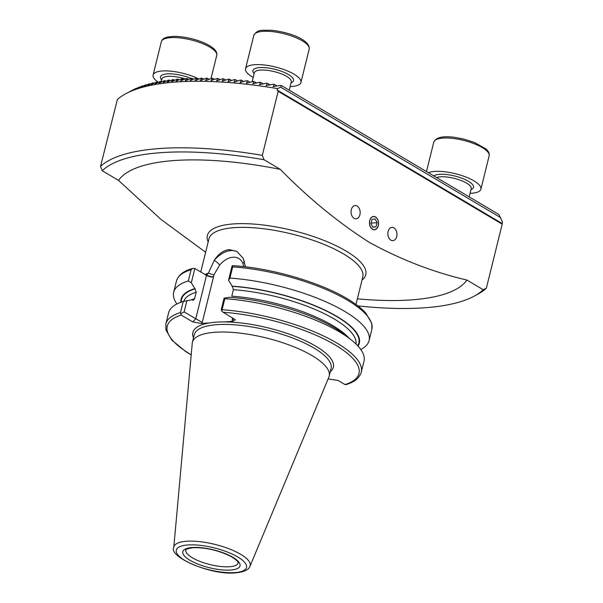 <?xml version="1.0" encoding="UTF-8"?>
<svg xmlns="http://www.w3.org/2000/svg" width="603" height="603" viewBox="0 0 603 603"><rect width="100%" height="100%" fill="white"/><g stroke="black" fill="none" stroke-linecap="round" stroke-linejoin="round"><path stroke-width="0.9" d="M369.714 220.555A6.656 4.545 86.1 0 0 374.463 229.743A6.656 4.545 86.1 0 0 378.307 225.65A6.656 4.545 86.1 0 0 373.559 216.462A6.656 4.545 86.1 0 0 369.714 220.555M388.121 231.469A6.656 4.545 86.1 0 0 392.87 240.657A6.656 4.545 86.1 0 0 396.714 236.564A6.656 4.545 86.1 0 0 391.965 227.376A6.656 4.545 86.1 0 0 388.121 231.469M351.308 209.64A6.656 4.545 86.1 0 0 356.056 218.829A6.656 4.545 86.1 0 0 359.901 214.736A6.656 4.545 86.1 0 0 355.152 205.548A6.656 4.545 86.1 0 0 351.308 209.64M184.103 311.917L180.787 313.779L180.493 312.565L183.222 301.515L186.885 300.701L184.103 311.917L202.239 322.447L201.214 323.487L209.512 322.922A72.352 22.507 13.9 0 1 216.439 322.145A72.352 22.507 13.9 0 1 224.293 321.919L232.592 321.354L232.057 320.419L233.919 318.686M249.996 566.27L328.861 377.109A70.453 21.912 -166.1 0 0 329.193 376.114A70.453 21.912 -166.1 0 0 291.355 345.828A70.453 21.912 -166.1 0 0 215.354 332.23A70.453 21.912 -166.1 0 0 192.417 342.263A70.453 21.912 -166.1 0 0 192.244 343.303L173.792 547.411C168.192 556.599 210.696 575.533 235.683 572.85C244.042 571.976 248.813 569.782 249.996 566.27A39.293 12.226 -166.1 0 0 229.886 549.137A39.293 12.226 -166.1 0 0 186.681 541.238A39.293 12.226 -166.1 0 0 173.792 547.411M245.466 266.835L243.25 258.393L236.941 251.481L229.291 249.619C223.457 250.275 218.444 253.855 214.253 260.368L208.412 273.084L206.595 275.013L205.427 274.764L206.497 275.398A25.514 16.876 120.7 0 1 206.595 275.013A5.073 1.523 -165.4 0 0 213.545 276.777A20.442 13.522 -59.3 0 0 213.47 277.086L202.239 322.447M129.155 91.942L133.165 89.809A200.249 62.29 13.9 0 1 133.625 89.576L136.007 88.445A200.249 62.29 13.9 0 1 136.504 88.226L134.356 89.606L139.022 87.171A200.249 62.29 13.9 0 1 139.534 86.968L137.507 88.415L142.187 85.995A200.249 62.29 13.9 0 1 142.73 85.807L140.801 87.314L145.504 84.902A200.249 62.29 13.9 0 1 146.077 84.737L144.238 86.297L148.971 83.907A200.249 62.29 13.9 0 1 149.567 83.749L147.825 85.362L152.589 82.988A200.249 62.29 13.9 0 1 153.2 82.845L151.074 84.616L156.335 82.159A200.249 62.29 13.9 0 1 156.976 82.031L155.393 83.742L160.225 81.405A200.249 62.29 13.9 0 1 160.888 81.292L159.388 83.048L164.25 80.734A200.249 62.29 13.9 0 1 164.928 80.629L163.503 82.438L168.403 80.146A200.249 62.29 13.9 0 1 169.111 80.056L167.212 81.963L167.747 81.902L172.692 79.634A200.249 62.29 13.9 0 1 173.415 79.551L171.576 81.488L172.126 81.435L177.109 79.197A200.249 62.29 13.9 0 1 177.855 79.129L176.061 81.096L181.654 78.835A200.249 62.29 13.9 0 1 182.038 78.805A200.249 62.29 13.9 0 1 182.423 78.782L180.674 80.779L186.327 78.548A200.249 62.29 13.9 0 1 187.118 78.511L185.415 80.531L186.018 80.508L191.136 78.345A200.249 62.29 13.9 0 1 191.95 78.315L190.284 80.365L196.073 78.217A200.249 62.29 13.9 0 1 196.91 78.202L195.282 80.267L195.915 80.267L201.138 78.164A200.249 62.29 13.9 0 1 201.997 78.164L200.407 80.252L201.055 80.259L206.339 78.194A200.249 62.29 13.9 0 1 207.221 78.202L205.668 80.312L206.332 80.327L211.676 78.3A200.249 62.29 13.9 0 1 212.573 78.322L211.058 80.455L217.14 78.488A200.249 62.29 13.9 0 1 218.067 78.526L216.583 80.674L217.284 80.712L222.756 78.759A200.249 62.29 13.9 0 1 223.705 78.812L222.243 80.975L222.959 81.021L228.507 79.114A200.249 62.29 13.9 0 1 229.479 79.181L228.047 81.36L228.786 81.42L234.409 79.558A200.249 62.29 13.9 0 1 235.404 79.641L234.002 81.835L234.748 81.902L240.461 80.086A200.249 62.29 13.9 0 1 241.486 80.184L240.1 82.4L246.665 80.712A200.249 62.29 13.9 0 1 247.72 80.825L246.386 83.169M262.32 155.355A206.038 64.091 13.9 0 0 100.543 166.383L117.359 99.533A206.038 64.091 13.9 0 1 125.959 93.638A206.038 64.091 13.9 0 1 176.981 81.933A206.038 64.091 13.9 0 1 277.523 88.611L277.161 90.073L278.171 91.309L262.32 155.355L264.031 159.72L280.312 169.375C308.465 198.138 338.245 222.537 369.647 242.579C401.259 259.825 433.685 272.315 466.91 280.048A182.264 56.697 13.9 0 1 410.311 299.97A182.264 56.697 13.9 0 1 357.383 298.824M246.635 83.214L253.041 81.435A200.249 62.29 13.9 0 1 254.119 81.563L252.77 83.802L259.584 82.257A200.249 62.29 13.9 0 1 260.692 82.407L259.358 84.646L266.3 83.191A200.249 62.29 13.9 0 1 267.438 83.357L266.119 85.603L273.212 84.232A200.249 62.29 13.9 0 1 274.388 84.412L273.076 86.674L280.32 85.392A200.249 62.29 13.9 0 1 281.533 85.596L280.644 87.141L277.523 88.611M240.363 82.558L240.868 82.475M234.258 81.985L234.748 81.902M228.296 81.511L228.786 81.42M222.484 81.119L222.959 81.021M216.809 80.81L217.284 80.712M211.276 80.583L211.736 80.478M205.879 80.44L206.332 80.327M200.611 80.372L201.055 80.259M195.478 80.387L195.915 80.267M190.473 80.47L190.902 80.35M185.588 80.636L186.018 80.508M180.84 80.87L181.262 80.742M466.91 280.048L483.191 289.704L486.35 288.219A206.038 64.091 13.9 0 1 477.395 294.437L473.837 296.329A202.872 63.104 13.9 0 1 423.608 307.854A202.872 63.104 13.9 0 1 357.85 305.887M486.35 288.219L502.201 224.18L502.457 222.017L498.869 214.495L281.533 85.596M483.191 289.704A202.872 63.104 13.9 0 1 473.837 296.329M100.543 166.383L102.254 170.755L118.535 180.41A182.264 56.697 13.9 0 1 175.126 160.481A182.264 56.697 13.9 0 1 280.312 169.375M118.535 180.41L160.895 219.349L205.631 252.273M102.254 170.755A202.872 63.104 13.9 0 1 264.031 159.72M176.212 81.186L176.626 81.051M171.719 81.578L172.126 81.435M167.348 82.038L167.747 81.902M163.104 82.581L163.503 82.438M158.996 83.199L159.388 83.048M155.009 83.892L155.393 83.742M151.165 84.669L151.541 84.51M147.449 85.52L147.825 85.362M278.171 91.309L502.201 224.18M222.085 309.731L221.625 310.997L221.316 309.384L224.09 298.168L229.178 297.309A91.792 28.552 -166.1 0 1 344.75 334.771L351.036 339.715A100.641 31.303 -166.1 0 0 224.821 298.681L222.085 309.731A100.641 31.303 -166.1 0 1 361.25 372.255C358.891 379.867 351.263 383.063 345.625 384.729M345.805 384.518L344.999 384.556A98.741 30.715 -166.1 0 0 335.117 344.924A98.741 30.715 -166.1 0 0 223.08 312.256L221.625 310.997M361.25 372.255L363.986 361.205A100.641 31.303 -166.1 0 0 351.036 339.715M224.09 298.168L224.821 298.681M349.182 338.26A88.754 27.61 -166.1 0 0 231.793 296.179L233.406 289.689L232.276 286.335L228.529 280.237L232.065 265.953L232.577 265.644C272.533 267.928 324.987 283.689 351.617 301.485C357.617 305.397 362.365 309.301 365.863 313.191L371.772 323.321L371.855 329.411A100.641 31.303 -166.1 0 0 232.69 266.888L229.916 278.081L228.529 280.237M358.024 346.114A91.792 28.552 -166.1 0 0 324.851 310.07A91.792 28.552 -166.1 0 0 231.936 286.139M360.752 349.476A100.641 31.303 -166.1 0 0 369.081 340.605A100.641 31.303 -166.1 0 0 229.916 278.081M232.321 265.757L232.69 266.888M328.1 378.94L338.027 380.425L344.999 384.556M223.08 312.256L235.389 319.794L232.592 321.354M201.214 323.487L192.711 321.904L195.749 318.821L206.497 275.398A5.073 1.575 -166.1 0 0 213.47 277.086M180.787 313.779L181.247 315.105L192.711 321.904M183.222 301.515A100.641 31.303 -166.1 0 0 168.599 312.851L165.863 323.901L165.946 330.014L171.847 340.107L185.679 351.557L191.189 354.971M191.317 282.777L188.324 280.915L191.091 269.722L192.523 268.448L194.852 268.493L191.317 282.777L195.063 288.875L196.194 292.221L194.588 298.719L193.39 300.196L191.965 299.842L186.885 300.701M194.731 288.671A91.792 28.552 -166.1 0 0 180.908 302.284M188.324 280.915A100.641 31.303 -166.1 0 0 173.694 292.251A100.641 31.303 -166.1 0 0 176.928 303.98M194.852 268.493L205.427 274.764M243.838 266.647L242.919 263.458A20.442 13.522 -59.3 0 0 219.68 265.041L213.959 274.78L213.545 276.777M237.559 251.873A25.514 16.876 120.7 0 0 214.253 260.368A5.073 0.942 -139.8 0 1 219.68 265.041M244.426 261.197A5.073 3.399 -22.1 0 1 242.919 263.458M277.161 90.073L502.095 223.479M500.776 217.698L280.644 87.141M277.192 86.078L274.388 84.412M214.495 79.46L212.573 78.322M209.053 79.294L207.221 78.202M203.746 79.204L201.997 78.164M198.575 79.189L196.91 78.202M193.533 79.257L191.95 78.315M188.626 79.4L187.118 78.511M183.84 79.626L182.423 78.782M179.189 79.92L177.855 79.129M174.666 80.289L173.415 79.551M170.265 80.742L169.111 80.056M165.998 81.269L164.928 80.629M161.86 81.872L160.888 81.292M157.858 82.551L156.976 82.031M153.984 83.312L153.2 82.845M150.253 84.149L149.567 83.749M146.657 85.076L146.077 84.737M143.197 86.086L142.73 85.807M256.637 83.056L254.119 81.563M250.147 82.264L247.72 80.825M243.823 81.571L241.486 80.184M237.657 80.975L235.404 79.641M231.642 80.463L229.479 79.181M225.786 80.048L223.705 78.812M220.065 79.709L218.067 78.526M270.144 84.963L267.438 83.357M263.3 83.953L260.692 82.407M369.594 223.668A6.512 4.447 86.1 0 0 374.636 229.585A6.512 4.447 86.1 0 0 378.428 222.537A6.512 4.447 86.1 0 0 373.385 216.62A6.512 4.447 86.1 0 0 369.594 223.668M372.842 227.248L375.94 226.849L377.109 222.703L375.179 218.964L372.081 219.356L370.913 223.502L372.842 227.248M371.018 223.118L377.109 222.703M372.744 227.067L375.94 226.849M253.192 77.448A28.529 8.872 13.9 0 1 245.549 68.742A28.529 8.872 13.9 0 1 261.657 64.74A28.529 8.872 13.9 0 1 300.935 82.445A28.529 8.872 13.9 0 1 290.118 86.583M158.378 82.302A28.529 8.872 13.9 0 1 153.102 75.043A28.529 8.872 13.9 0 1 185.475 73.95A28.529 8.872 13.9 0 1 198.96 79.038M428.416 172.714A28.529 8.872 13.9 0 1 453.162 173.204A28.529 8.872 13.9 0 1 477.96 183.696A28.529 8.872 13.9 0 1 480.9 189.184A28.529 8.872 13.9 0 1 470.084 193.322M355.981 304.485L362.787 276.973A79.249 24.648 -166.1 0 0 320.231 242.903A79.249 24.648 -166.1 0 0 234.74 227.61A79.249 24.648 -166.1 0 0 208.94 238.901L200.754 271.991M208.186 241.946A81.593 25.379 13.9 0 1 233.919 223.886A81.593 25.379 13.9 0 1 330.225 243.032A81.593 25.379 13.9 0 1 362.034 280.018M229.374 566.745A26.947 8.382 -166.1 0 0 238.147 562.908C237.597 563.338 240.65 562.215 230.632 556.275C218.271 550.29 205.774 547.426 193.148 547.69C182.347 549.521 187.043 550.049 185.837 549.966A26.947 8.382 -166.1 0 0 200.309 561.551A26.947 8.382 -166.1 0 0 229.374 566.745M330.278 371.734A72.352 22.507 -166.1 0 0 305.57 340.816A72.352 22.507 -166.1 0 0 224.293 321.919M329.193 376.114L331.077 368.508A70.453 21.912 -166.1 0 0 293.239 338.223A70.453 21.912 -166.1 0 0 217.238 324.633A70.453 21.912 -166.1 0 0 194.302 334.665L192.417 342.263M188.083 544.939A36.157 11.246 -166.1 0 0 185.053 560.571A36.157 11.246 -166.1 0 0 234.74 572.609A36.157 11.246 -166.1 0 0 237.778 556.976A36.157 11.246 -166.1 0 0 188.083 544.939M192.395 547.494A29.479 9.173 -166.1 0 0 189.922 560.24A29.479 9.173 -166.1 0 0 230.436 570.054A29.479 9.173 -166.1 0 0 232.909 557.308A29.479 9.173 -166.1 0 0 192.395 547.494M213.959 274.78A5.073 1.085 -160.5 0 1 208.412 273.084A79.249 24.648 -166.1 0 0 205.005 274.508M355.958 343.989A88.754 27.61 -166.1 0 0 233.406 289.689M357.692 345.753A91.294 28.394 -166.1 0 0 324.293 310.01A91.294 28.394 -166.1 0 0 232.276 286.335M209.512 322.922A72.352 22.507 -166.1 0 0 193.503 337.884M181.247 315.105A98.741 30.715 -166.1 0 0 191.211 354.79M180.493 312.565A100.641 31.303 -166.1 0 0 165.863 323.901M194.588 298.719A88.754 27.61 -166.1 0 0 191.023 300M196.194 292.221A88.754 27.61 -166.1 0 0 183.711 301.402M195.063 288.875A91.294 28.394 -166.1 0 0 181.367 302.118M191.091 269.722A100.641 31.303 -166.1 0 0 176.46 281.058L173.694 292.251M232.057 320.419L232.668 317.939M269.91 31.401A28.529 8.872 -166.1 0 0 253.803 35.404C257.858 28.65 262.637 30.617 270.815 30.225C287.714 31.74 310.364 39.474 309.188 49.114A28.529 8.872 -166.1 0 0 269.91 31.401M254.127 73.656A20.924 6.505 13.9 0 1 264.747 67.634A20.924 6.505 13.9 0 1 288.181 74.373A20.924 6.505 13.9 0 1 291.053 82.792M289.229 90.164L291.272 81.918A19.017 5.917 -166.1 0 0 265.086 70.114A19.017 5.917 -166.1 0 0 254.345 72.782L252.137 81.691M193.721 40.612A28.529 8.872 -166.1 0 0 161.348 41.705C162.003 39.429 164.031 37.891 167.446 37.092L173.069 36.406C179.34 36.255 186.289 37.228 193.925 39.316C202.638 41.788 209.166 44.848 213.515 48.504C216.16 50.818 217.231 53.124 216.741 55.416A28.529 8.872 -166.1 0 0 193.721 40.612M161.679 79.958A20.924 6.505 13.9 0 1 184.224 76.068A20.924 6.505 13.9 0 1 191.023 78.39M185.438 78.933A19.017 5.917 -166.1 0 0 183.478 78.352A19.017 5.917 -166.1 0 0 161.898 79.083L161.295 81.533M489.154 155.845A28.529 8.872 -166.1 0 0 486.214 150.358A28.529 8.872 -166.1 0 0 456.019 138.848A28.529 8.872 -166.1 0 0 433.768 142.142C436.075 137.183 443.507 135.652 456.072 137.552L463.933 139.112L474.177 142.361L485.807 148.828C488.551 151.21 489.666 153.546 489.154 155.845L480.9 189.184M433.859 175.94A20.924 6.505 13.9 0 1 451.655 175.322A20.924 6.505 13.9 0 1 471.358 183.335A20.924 6.505 13.9 0 1 471.018 189.53M469.194 196.902L471.237 188.656A19.017 5.917 -166.1 0 0 469.277 184.993A19.017 5.917 -166.1 0 0 453.087 178.081A19.017 5.917 -166.1 0 0 436.564 177.546M128.379 92.357L125.959 93.638M371.855 329.411L369.081 340.605M176.46 281.058C178.865 273.317 186.719 270.114 192.523 268.448M245.549 68.742L253.803 35.404M300.935 82.445L309.188 49.114M153.102 75.043L161.348 41.705M211.012 78.548L216.741 55.416M426.487 171.569L433.768 142.142"/></g></svg>
